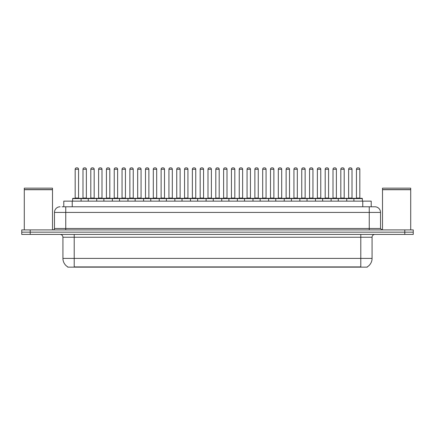 <?xml version="1.0" encoding="UTF-8"?>
<svg xmlns="http://www.w3.org/2000/svg" width="435" height="435" viewBox="0 0 435 435"><rect width="100%" height="100%" fill="white"/><g stroke="black" fill="none" stroke-linecap="round" stroke-linejoin="round"><path stroke-width="0.65" d="M63.782 206.783L63.782 201.139L371.218 201.139L371.218 206.783M367.276 266.867L367.276 267.144L67.724 267.144L67.724 266.867M67.811 266.916A9.874 9.874 0 0 1 62.928 258.401L74.211 258.401L74.211 266.916L360.789 266.916L360.789 258.401L372.072 258.401L372.072 237.244A2.822 2.822 0 0 1 374.888 234.421M62.928 258.401L62.928 237.244C62.765 235.531 61.824 234.59 60.112 234.421M367.189 266.916A9.874 9.874 0 0 0 372.072 258.401M30.211 229.908L413.25 229.908L413.25 232.165L21.75 232.165L21.75 234.421L30.211 234.421L30.211 232.165L21.75 232.165L21.75 229.908L30.211 229.908L30.211 232.165L413.25 232.165L413.25 234.421L30.211 234.421M62.216 206.783L374.801 206.783M62.085 206.783L65.75 206.783L65.75 212.421L54.467 212.421L54.467 228.5A1.408 1.408 0 0 1 53.059 229.908M60.112 206.783A5.639 5.639 0 0 0 54.467 212.421M374.888 206.783A5.639 5.639 0 0 1 380.533 212.421L380.533 228.5L381.941 229.908M353.905 201.139L353.905 198.599A0.283 0.283 0 0 1 354.188 198.322L362.083 198.322A0.283 0.283 0 0 1 362.366 198.599L72.634 198.599A0.283 0.283 0 0 1 72.917 198.322L80.812 198.322A0.283 0.283 0 0 1 81.095 198.599L81.095 201.139M78.556 169.269L75.173 169.269A1.408 1.408 0 0 1 76.582 167.856L77.147 167.856A1.408 1.408 0 0 1 78.556 169.269L78.556 198.039A0.283 0.283 0 0 0 78.838 198.322M75.173 169.269L75.173 198.039A0.283 0.283 0 0 1 74.891 198.322M72.634 198.599L72.634 201.139M88.909 198.599A0.283 0.283 0 0 0 88.626 198.322M80.731 198.322L96.439 198.322A0.283 0.283 0 0 1 96.722 198.599L96.722 201.139M82.987 169.269A1.408 1.408 0 0 1 84.395 167.856L84.961 167.856A1.408 1.408 0 0 1 86.369 169.269L82.987 169.269L82.987 198.039A0.283 0.283 0 0 1 82.704 198.322M86.369 169.269L86.369 198.039A0.283 0.283 0 0 0 86.652 198.322M88.261 201.139L88.261 198.599A0.283 0.283 0 0 1 88.544 198.322M94.183 169.269L90.801 169.269A1.408 1.408 0 0 1 92.209 167.856L92.775 167.856A1.408 1.408 0 0 1 94.183 169.269L94.183 198.039A0.283 0.283 0 0 0 94.466 198.322M90.801 169.269L90.801 198.039A0.283 0.283 0 0 1 90.518 198.322M103.883 201.139L103.883 198.599A0.283 0.283 0 0 1 104.166 198.322L112.067 198.322A0.283 0.283 0 0 1 112.35 198.599L112.35 201.139M109.81 169.269L106.423 169.269A1.408 1.408 0 0 1 107.836 167.856L108.397 167.856A1.408 1.408 0 0 1 109.81 169.269L109.81 198.039A0.283 0.283 0 0 0 110.093 198.322M106.423 169.269L106.423 198.039A0.283 0.283 0 0 1 106.14 198.322M119.511 201.139L119.511 198.599A0.283 0.283 0 0 1 119.794 198.322L127.694 198.322A0.283 0.283 0 0 1 127.972 198.599L127.972 201.139M125.438 169.269L122.05 169.269A1.408 1.408 0 0 1 123.458 167.856L124.024 167.856A1.408 1.408 0 0 1 125.438 169.269L125.438 198.039A0.283 0.283 0 0 0 125.715 198.322M122.05 169.269L122.05 198.039A0.283 0.283 0 0 1 121.767 198.322M135.138 201.139L135.138 198.599A0.283 0.283 0 0 1 135.421 198.322L143.316 198.322A0.283 0.283 0 0 1 143.599 198.599L143.599 201.139M141.06 169.269L137.677 169.269A1.408 1.408 0 0 1 139.086 167.856L139.651 167.856A1.408 1.408 0 0 1 141.06 169.269L141.06 198.039A0.283 0.283 0 0 0 141.342 198.322M137.677 169.269L137.677 198.039A0.283 0.283 0 0 1 137.395 198.322M104.536 198.599A0.283 0.283 0 0 0 104.253 198.322L96.352 198.322M98.609 169.269A1.408 1.408 0 0 1 100.023 167.856L100.588 167.856A1.408 1.408 0 0 1 101.997 169.269L98.609 169.269L98.609 198.039A0.283 0.283 0 0 1 98.332 198.322M101.997 169.269L101.997 198.039A0.283 0.283 0 0 0 102.279 198.322M120.163 198.599A0.283 0.283 0 0 0 119.881 198.322L111.98 198.322M114.236 169.269A1.408 1.408 0 0 1 115.65 167.856L116.21 167.856A1.408 1.408 0 0 1 117.624 169.269L114.236 169.269L114.236 198.039A0.283 0.283 0 0 1 113.954 198.322M117.624 169.269L117.624 198.039A0.283 0.283 0 0 0 117.907 198.322M135.785 198.599A0.283 0.283 0 0 0 135.502 198.322M127.607 198.322L135.421 198.322M129.864 169.269A1.408 1.408 0 0 1 131.272 167.856L131.838 167.856A1.408 1.408 0 0 1 133.246 169.269L129.864 169.269L129.864 198.039A0.283 0.283 0 0 1 129.581 198.322M133.246 169.269L133.246 198.039A0.283 0.283 0 0 0 133.529 198.322M24.289 189.714L52.494 189.714L24.289 189.714L24.289 229.908M52.494 189.714L52.494 229.908M52.352 189.578L24.431 189.578M52.494 189.437L52.494 188.165L24.289 188.165L24.289 189.437M382.506 189.714L410.711 189.714L382.506 189.714L382.506 229.908M410.711 189.714L410.711 229.908M410.569 189.578L382.648 189.578M410.711 189.437L410.711 188.165L382.506 188.165L382.506 189.437M150.766 201.139L150.766 198.599A0.283 0.283 0 0 1 151.048 198.322L158.944 198.322A0.283 0.283 0 0 1 159.226 198.599L159.226 201.139M156.687 169.269L153.305 169.269A1.408 1.408 0 0 1 154.713 167.856L155.279 167.856A1.408 1.408 0 0 1 156.687 169.269L156.687 198.039A0.283 0.283 0 0 0 156.97 198.322M153.305 169.269L153.305 198.039A0.283 0.283 0 0 1 153.022 198.322M166.393 201.139L166.393 198.599A0.283 0.283 0 0 1 166.67 198.322L174.571 198.322A0.283 0.283 0 0 1 174.854 198.599L174.854 201.139M172.314 169.269L168.927 169.269A1.408 1.408 0 0 1 170.341 167.856L170.906 167.856A1.408 1.408 0 0 1 172.314 169.269L172.314 198.039A0.283 0.283 0 0 0 172.597 198.322M168.927 169.269L168.927 198.039A0.283 0.283 0 0 1 168.649 198.322M182.015 201.139L182.015 198.599A0.283 0.283 0 0 1 182.298 198.322L190.198 198.322A0.283 0.283 0 0 1 190.481 198.599L190.481 201.139M187.942 169.269L184.554 169.269A1.408 1.408 0 0 1 185.968 167.856L186.528 167.856A1.408 1.408 0 0 1 187.942 169.269L187.942 198.039A0.283 0.283 0 0 0 188.225 198.322M184.554 169.269L184.554 198.039A0.283 0.283 0 0 1 184.271 198.322M151.413 198.599A0.283 0.283 0 0 0 151.13 198.322M143.235 198.322L151.048 198.322M145.491 169.269A1.408 1.408 0 0 1 146.899 167.856L147.465 167.856A1.408 1.408 0 0 1 148.873 169.269L145.491 169.269L145.491 198.039A0.283 0.283 0 0 1 145.208 198.322M148.873 169.269L148.873 198.039A0.283 0.283 0 0 0 149.156 198.322M167.04 198.599A0.283 0.283 0 0 0 166.757 198.322M158.862 198.322L166.67 198.322M161.119 169.269A1.408 1.408 0 0 1 162.527 167.856L163.092 167.856A1.408 1.408 0 0 1 164.501 169.269L161.119 169.269L161.119 198.039A0.283 0.283 0 0 1 160.836 198.322M164.501 169.269L164.501 198.039A0.283 0.283 0 0 0 164.783 198.322M182.667 198.599A0.283 0.283 0 0 0 182.385 198.322M174.484 198.322L182.298 198.322M176.74 169.269A1.408 1.408 0 0 1 178.154 167.856L178.714 167.856A1.408 1.408 0 0 1 180.128 169.269L176.74 169.269L176.74 198.039A0.283 0.283 0 0 1 176.458 198.322M180.128 169.269L180.128 198.039A0.283 0.283 0 0 0 180.411 198.322M197.642 201.139L197.642 198.599A0.283 0.283 0 0 1 197.925 198.322L205.82 198.322A0.283 0.283 0 0 1 206.103 198.599L206.103 201.139M203.564 169.269L200.182 169.269A1.408 1.408 0 0 1 201.59 167.856L202.155 167.856A1.408 1.408 0 0 1 203.564 169.269L203.564 198.039A0.283 0.283 0 0 0 203.846 198.322M200.182 169.269L200.182 198.039A0.283 0.283 0 0 1 199.899 198.322M213.27 201.139L213.27 198.599A0.283 0.283 0 0 1 213.552 198.322L221.448 198.322A0.283 0.283 0 0 1 221.73 198.599L221.73 201.139M219.191 169.269L215.809 169.269A1.408 1.408 0 0 1 217.217 167.856L217.783 167.856A1.408 1.408 0 0 1 219.191 169.269L219.191 198.039A0.283 0.283 0 0 0 219.474 198.322M215.809 169.269L215.809 198.039A0.283 0.283 0 0 1 215.526 198.322M228.897 201.139L228.897 198.599A0.283 0.283 0 0 1 229.18 198.322L237.075 198.322A0.283 0.283 0 0 1 237.358 198.599L237.358 201.139M234.818 169.269L231.436 169.269A1.408 1.408 0 0 1 232.845 167.856L233.41 167.856A1.408 1.408 0 0 1 234.818 169.269L234.818 198.039A0.283 0.283 0 0 0 235.101 198.322M231.436 169.269L231.436 198.039A0.283 0.283 0 0 1 231.154 198.322M244.519 201.139L244.519 198.599A0.283 0.283 0 0 1 244.802 198.322L252.702 198.322A0.283 0.283 0 0 1 252.985 198.599L252.985 201.139M250.446 169.269L247.058 169.269A1.408 1.408 0 0 1 248.472 167.856L249.032 167.856A1.408 1.408 0 0 1 250.446 169.269L250.446 198.039A0.283 0.283 0 0 0 250.729 198.322M247.058 169.269L247.058 198.039A0.283 0.283 0 0 1 246.775 198.322M260.146 201.139L260.146 198.599A0.283 0.283 0 0 1 260.429 198.322L268.33 198.322A0.283 0.283 0 0 1 268.607 198.599L268.607 201.139M266.073 169.269L262.686 169.269A1.408 1.408 0 0 1 264.094 167.856L264.659 167.856A1.408 1.408 0 0 1 266.073 169.269L266.073 198.039A0.283 0.283 0 0 0 266.35 198.322M262.686 169.269L262.686 198.039A0.283 0.283 0 0 1 262.403 198.322M198.289 198.599A0.283 0.283 0 0 0 198.012 198.322M190.111 198.322L197.925 198.322M192.368 169.269A1.408 1.408 0 0 1 193.776 167.856L194.342 167.856A1.408 1.408 0 0 1 195.755 169.269L192.368 169.269L192.368 198.039A0.283 0.283 0 0 1 192.085 198.322M195.755 169.269L195.755 198.039A0.283 0.283 0 0 0 196.033 198.322M213.917 198.599A0.283 0.283 0 0 0 213.634 198.322M205.739 198.322L213.552 198.322M207.995 169.269A1.408 1.408 0 0 1 209.404 167.856L209.969 167.856A1.408 1.408 0 0 1 211.377 169.269L207.995 169.269L207.995 198.039A0.283 0.283 0 0 1 207.712 198.322M211.377 169.269L211.377 198.039A0.283 0.283 0 0 0 211.66 198.322M229.544 198.599A0.283 0.283 0 0 0 229.261 198.322M221.366 198.322L229.18 198.322M223.623 169.269A1.408 1.408 0 0 1 225.031 167.856L225.596 167.856A1.408 1.408 0 0 1 227.005 169.269L223.623 169.269L223.623 198.039A0.283 0.283 0 0 1 223.34 198.322M227.005 169.269L227.005 198.039A0.283 0.283 0 0 0 227.287 198.322M245.171 198.599A0.283 0.283 0 0 0 244.889 198.322M236.988 198.322L244.802 198.322M239.245 169.269A1.408 1.408 0 0 1 240.658 167.856L241.224 167.856A1.408 1.408 0 0 1 242.632 169.269L239.245 169.269L239.245 198.039A0.283 0.283 0 0 1 238.967 198.322M242.632 169.269L242.632 198.039A0.283 0.283 0 0 0 242.915 198.322M260.799 198.599A0.283 0.283 0 0 0 260.516 198.322M252.615 198.322L260.429 198.322M254.872 169.269A1.408 1.408 0 0 1 256.286 167.856L256.846 167.856A1.408 1.408 0 0 1 258.259 169.269L254.872 169.269L254.872 198.039A0.283 0.283 0 0 1 254.589 198.322M258.259 169.269L258.259 198.039A0.283 0.283 0 0 0 258.542 198.322M275.774 201.139L275.774 198.599A0.283 0.283 0 0 1 276.056 198.322L283.952 198.322A0.283 0.283 0 0 1 284.234 198.599L284.234 201.139M281.695 169.269L278.313 169.269A1.408 1.408 0 0 1 279.721 167.856L280.287 167.856A1.408 1.408 0 0 1 281.695 169.269L281.695 198.039A0.283 0.283 0 0 0 281.978 198.322M278.313 169.269L278.313 198.039A0.283 0.283 0 0 1 278.03 198.322M291.401 201.139L291.401 198.599A0.283 0.283 0 0 1 291.684 198.322L299.579 198.322A0.283 0.283 0 0 1 299.862 198.599L299.862 201.139M297.322 169.269L293.94 169.269A1.408 1.408 0 0 1 295.349 167.856L295.914 167.856A1.408 1.408 0 0 1 297.322 169.269L297.322 198.039A0.283 0.283 0 0 0 297.605 198.322M293.94 169.269L293.94 198.039A0.283 0.283 0 0 1 293.658 198.322M307.028 201.139L307.028 198.599A0.283 0.283 0 0 1 307.306 198.322L315.206 198.322A0.283 0.283 0 0 1 315.489 198.599L315.489 201.139M312.95 169.269L309.562 169.269A1.408 1.408 0 0 1 310.976 167.856L311.542 167.856A1.408 1.408 0 0 1 312.95 169.269L312.95 198.039A0.283 0.283 0 0 0 313.233 198.322M309.562 169.269L309.562 198.039A0.283 0.283 0 0 1 309.285 198.322M322.65 201.139L322.65 198.599A0.283 0.283 0 0 1 322.933 198.322L330.834 198.322A0.283 0.283 0 0 1 331.117 198.599L331.117 201.139M328.577 169.269L325.19 169.269A1.408 1.408 0 0 1 326.603 167.856L327.163 167.856A1.408 1.408 0 0 1 328.577 169.269L328.577 198.039A0.283 0.283 0 0 0 328.86 198.322M325.19 169.269L325.19 198.039A0.283 0.283 0 0 1 324.907 198.322M338.278 201.139L338.278 198.599A0.283 0.283 0 0 1 338.56 198.322L346.456 198.322A0.283 0.283 0 0 1 346.738 198.599L346.738 201.139M344.199 169.269L340.817 169.269A1.408 1.408 0 0 1 342.225 167.856L342.791 167.856A1.408 1.408 0 0 1 344.199 169.269L344.199 198.039A0.283 0.283 0 0 0 344.482 198.322M340.817 169.269L340.817 198.039A0.283 0.283 0 0 1 340.534 198.322M359.827 169.269L356.444 169.269A1.408 1.408 0 0 1 357.853 167.856L358.418 167.856A1.408 1.408 0 0 1 359.827 169.269L359.827 198.039A0.283 0.283 0 0 0 360.109 198.322M356.444 169.269L356.444 198.039A0.283 0.283 0 0 1 356.162 198.322M362.366 198.599L362.366 201.139M276.421 198.599A0.283 0.283 0 0 0 276.138 198.322M268.243 198.322L276.056 198.322M270.499 169.269A1.408 1.408 0 0 1 271.908 167.856L272.473 167.856A1.408 1.408 0 0 1 273.881 169.269L270.499 169.269L270.499 198.039A0.283 0.283 0 0 1 270.217 198.322M273.881 169.269L273.881 198.039A0.283 0.283 0 0 0 274.164 198.322M292.048 198.599A0.283 0.283 0 0 0 291.765 198.322M283.87 198.322L291.684 198.322M286.127 169.269A1.408 1.408 0 0 1 287.535 167.856L288.101 167.856A1.408 1.408 0 0 1 289.509 169.269L286.127 169.269L286.127 198.039A0.283 0.283 0 0 1 285.844 198.322M289.509 169.269L289.509 198.039A0.283 0.283 0 0 0 289.792 198.322M307.675 198.599A0.283 0.283 0 0 0 307.393 198.322L299.497 198.322M301.754 169.269A1.408 1.408 0 0 1 303.162 167.856L303.728 167.856A1.408 1.408 0 0 1 305.136 169.269L301.754 169.269L301.754 198.039A0.283 0.283 0 0 1 301.471 198.322M305.136 169.269L305.136 198.039A0.283 0.283 0 0 0 305.419 198.322M323.303 198.599A0.283 0.283 0 0 0 323.02 198.322M315.119 198.322L322.933 198.322M317.376 169.269A1.408 1.408 0 0 1 318.79 167.856L319.35 167.856A1.408 1.408 0 0 1 320.764 169.269L317.376 169.269L317.376 198.039A0.283 0.283 0 0 1 317.093 198.322M320.764 169.269L320.764 198.039A0.283 0.283 0 0 0 321.046 198.322M338.925 198.599A0.283 0.283 0 0 0 338.647 198.322M330.747 198.322L338.56 198.322M333.003 169.269A1.408 1.408 0 0 1 334.412 167.856L334.977 167.856A1.408 1.408 0 0 1 336.391 169.269L333.003 169.269L333.003 198.039A0.283 0.283 0 0 1 332.721 198.322M336.391 169.269L336.391 198.039A0.283 0.283 0 0 0 336.668 198.322M354.552 198.599A0.283 0.283 0 0 0 354.269 198.322M346.374 198.322L354.188 198.322M348.631 169.269A1.408 1.408 0 0 1 350.039 167.856L350.605 167.856A1.408 1.408 0 0 1 352.013 169.269L348.631 169.269L348.631 198.039A0.283 0.283 0 0 1 348.348 198.322M352.013 169.269L352.013 198.039A0.283 0.283 0 0 0 352.296 198.322M359.658 267.144L359.658 266.867M75.342 267.144L75.342 266.867M72.243 206.783L72.243 201.139M362.757 206.783L362.757 201.139M360.789 234.421L360.789 237.244L62.928 237.244M372.072 237.244L360.789 237.244L360.789 258.401L74.211 258.401L74.211 234.421M404.789 234.421L404.789 229.908M65.75 229.908L65.75 228.5L380.533 228.5M54.467 228.5L65.75 228.5L65.75 212.421L369.25 212.421L369.25 229.908M380.533 212.421L369.25 212.421L369.25 206.783M75.173 198.039L78.556 198.039M82.987 198.039L86.369 198.039M90.801 198.039L94.183 198.039M106.423 198.039L109.81 198.039M122.05 198.039L125.438 198.039M137.677 198.039L141.06 198.039M98.609 198.039L101.997 198.039M114.236 198.039L117.624 198.039M129.864 198.039L133.246 198.039M153.305 198.039L156.687 198.039M168.927 198.039L172.314 198.039M184.554 198.039L187.942 198.039M145.491 198.039L148.873 198.039M161.119 198.039L164.501 198.039M176.74 198.039L180.128 198.039M200.182 198.039L203.564 198.039M215.809 198.039L219.191 198.039M231.436 198.039L234.818 198.039M247.058 198.039L250.446 198.039M262.686 198.039L266.073 198.039M192.368 198.039L195.755 198.039M207.995 198.039L211.377 198.039M223.623 198.039L227.005 198.039M239.245 198.039L242.632 198.039M254.872 198.039L258.259 198.039M278.313 198.039L281.695 198.039M293.94 198.039L297.322 198.039M309.562 198.039L312.95 198.039M325.19 198.039L328.577 198.039M340.817 198.039L344.199 198.039M356.444 198.039L359.827 198.039M270.499 198.039L273.881 198.039M286.127 198.039L289.509 198.039M301.754 198.039L305.136 198.039M317.376 198.039L320.764 198.039M333.003 198.039L336.391 198.039M348.631 198.039L352.013 198.039"/></g></svg>

